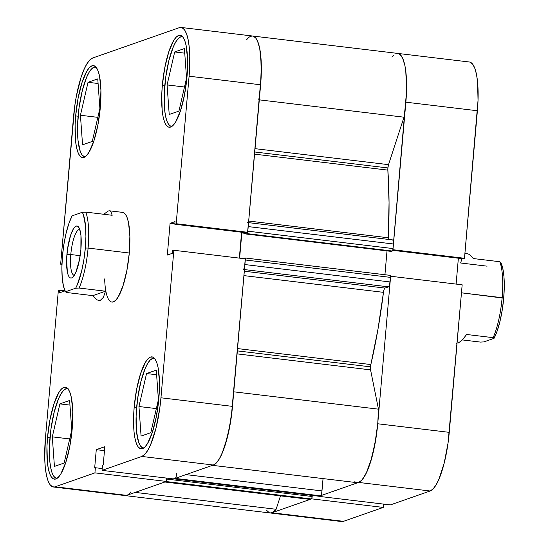 <?xml version="1.0" encoding="UTF-8"?>
<svg xmlns="http://www.w3.org/2000/svg" width="549" height="549" viewBox="0 0 549 549"><rect width="100%" height="100%" fill="white"/><g stroke="black" fill="none" stroke-linecap="round" stroke-linejoin="round"><path stroke-width="0.82" d="M462.169 284.814L390.634 276.243L377.726 423.773L449.26 432.344L462.169 284.814L390.634 276.243L377.726 423.773L374.83 444.669L370.177 463.15L367.405 470.582L364.474 476.415L361.503 480.409L358.593 482.427L318.839 496.344L390.373 504.915L430.128 490.998L433.037 488.981L436.016 484.987L438.946 479.16L444.223 462.972L448.066 442.899L462.169 284.814M341.656 521.543L343.475 521.337L383.229 507.42L311.695 498.849L271.94 512.766L343.475 521.337L383.229 507.42L383.518 504.092L383.229 507.42L311.695 498.849L271.94 512.766L270.122 512.972M395.911 53.713L397.799 53.418L399.569 54.077L402.657 58.194L404.949 65.763L405.745 70.691L406.576 88.945L405.793 102.917L404.002 117.191A54.193 13.849 -83.2 0 0 397.867 53.425A54.193 13.849 96.8 0 0 396.11 53.637L398.835 53.685L401.278 55.785L403.343 59.862L404.949 65.763L406.034 73.257L406.5 91.82L392.871 249.74L464.488 258.284L478.035 100.398L477.568 81.828L476.484 74.335L474.878 68.44L472.813 64.357L470.369 62.257M456.109 284.087L458.374 258.202L456.109 284.087M463.102 258.771L464.488 258.284L477.397 110.754L405.862 102.183L392.954 249.713L464.488 258.284L463.102 258.771L392.7 250.33L463.102 258.771M390.373 504.915L430.128 490.998L358.593 482.427L318.839 496.344L390.373 504.915M449.26 432.344L377.726 423.773A54.193 13.849 96.8 0 1 358.593 482.427L430.128 490.998A54.193 13.849 -83.2 0 0 449.26 432.344M130.875 491.877A54.193 13.849 96.8 0 1 124.946 495.575L341.718 521.55A54.193 13.849 -83.2 0 0 343.475 521.337L271.94 512.766A54.193 13.849 96.8 0 1 270.183 512.979A54.193 13.849 -83.2 0 0 276.113 509.28L135.184 492.391L276.113 509.28L272.647 512.457L270.156 512.972M477.397 110.754A54.193 13.849 -83.2 0 0 469.402 62.003L397.867 53.425A54.193 13.849 96.8 0 1 405.862 102.183L477.397 110.754M154.859 358.483L152.588 358.442L150.165 360.123L147.681 363.459L145.238 368.317L140.839 381.802L137.634 398.533L136.111 415.957L136.502 431.432L138.739 442.59L140.462 445.987L142.5 447.737L143.756 447.97A45.162 11.536 96.8 0 1 143.303 447.957A45.162 11.536 96.8 0 1 136.646 407.324A45.162 11.536 96.8 0 1 154.049 358.271A45.162 11.536 96.8 0 1 154.495 358.353M68.206 388.822L65.935 388.781L63.512 390.463L61.028 393.798L58.585 398.649L54.186 412.134L50.982 428.865L49.458 446.296L49.849 461.764L50.748 468.009L52.086 472.929L53.809 476.326L55.847 478.076L57.103 478.309A45.162 11.536 96.8 0 1 56.65 478.289A45.162 11.536 96.8 0 1 49.986 437.663A45.162 11.536 96.8 0 1 67.397 388.603A45.162 11.536 96.8 0 1 67.843 388.692M96.343 67.232L94.064 67.191L91.642 68.872L89.164 72.207L86.721 77.059L82.323 90.551L79.118 107.275L77.594 124.705L77.979 140.173L80.223 151.339L81.945 154.736L83.976 156.486L85.239 156.719A45.162 11.536 96.8 0 1 84.786 156.698A45.162 11.536 96.8 0 1 78.123 116.072A45.162 11.536 96.8 0 1 95.533 67.019A45.162 11.536 96.8 0 1 95.979 67.102M182.995 36.893L180.724 36.858L178.301 38.533L175.817 41.868L173.374 46.727L168.975 60.212L165.771 76.942L164.247 94.366L164.638 109.841L165.537 116.086L166.875 121L168.598 124.397L170.636 126.146L171.892 126.387A45.162 11.536 96.8 0 1 171.439 126.366A45.162 11.536 96.8 0 1 164.775 85.733A45.162 11.536 96.8 0 1 182.186 36.68A45.162 11.536 96.8 0 1 182.632 36.769M47.523 437.505L49.98 437.8L47.523 437.505L46.974 446.358L47.372 462.217L48.298 468.613L49.671 473.657L51.434 477.136L53.521 478.934L55.854 478.968L58.338 477.246L60.877 473.835L65.75 462.505L69.723 446.721L72.194 428.872A46.294 11.824 96.8 0 1 54.351 479.153A46.294 11.824 96.8 0 1 47.523 437.505A46.294 11.824 96.8 0 1 65.365 387.223A46.294 11.824 96.8 0 1 72.194 428.872L72.784 411.681L71.411 397.764L70.039 392.72L68.275 389.241L66.189 387.443L63.862 387.409L61.378 389.131L58.839 392.542L53.967 403.872L49.993 419.656L47.523 437.505M134.176 407.173L136.632 407.461L134.176 407.173L133.627 416.018L134.025 431.878L134.958 438.28L136.324 443.317L138.087 446.804L140.173 448.595L142.507 448.636L144.991 446.913L147.53 443.496L152.402 432.173L156.376 416.382L158.846 398.533A46.294 11.824 96.8 0 1 141.004 448.814A46.294 11.824 96.8 0 1 134.176 407.173A46.294 11.824 96.8 0 1 152.018 356.884A46.294 11.824 96.8 0 1 158.846 398.533L159.443 381.342L158.064 367.425L156.691 362.388L154.935 358.902L152.848 357.104L150.515 357.07L148.031 358.792L145.492 362.21L140.619 373.533L136.646 389.323L134.176 407.173M162.312 85.582L164.769 85.877L162.312 85.582L161.763 94.428L162.161 110.287L163.087 116.69L164.46 121.727L166.223 125.213L168.31 127.004L170.643 127.045L173.127 125.323L175.666 121.905L180.539 110.582L184.512 94.792L186.983 76.942A46.294 11.824 96.8 0 1 169.14 127.224A46.294 11.824 96.8 0 1 162.312 85.582A46.294 11.824 96.8 0 1 180.154 35.301A46.294 11.824 96.8 0 1 186.983 76.942L187.573 59.752L186.2 45.835L184.828 40.798L183.064 37.311L180.978 35.513L178.651 35.479L176.167 37.202L173.628 40.619L168.756 51.942L164.782 67.733L162.312 85.582M75.659 115.914L78.116 116.21L75.659 115.914L75.11 124.767L75.508 140.626L76.435 147.022L77.807 152.066L79.571 155.545L81.657 157.343L83.983 157.378L86.468 155.655L89.013 152.245L93.886 140.915L97.859 125.131L100.33 107.281A46.294 11.824 96.8 0 1 82.487 157.563A46.294 11.824 96.8 0 1 75.659 115.914A46.294 11.824 96.8 0 1 93.502 65.633A46.294 11.824 96.8 0 1 100.33 107.281L100.92 90.091L99.547 76.174L98.175 71.13L96.411 67.651L94.325 65.853L91.999 65.818L89.514 67.541L86.968 70.951L82.103 82.281L78.13 98.072L75.659 115.914M111.824 302.06L113.341 301.888L115.764 300.207L118.248 296.879L122.997 285.83L126.874 270.424L129.29 253.014A45.162 11.536 96.8 0 1 111.879 302.067A45.162 11.536 96.8 0 1 104.653 278.913M45.416 438.246L58.324 290.716L59.704 290.229L59.477 292.823L64.411 291.094L64.535 289.735L64.411 291.094L59.477 292.823L59.704 290.229L64.439 290.798L59.704 290.229L58.324 290.716L45.416 438.246L44.716 458.374L45.244 467.172L46.329 474.665L47.935 480.56L50 484.643L52.443 486.743L126.702 495.363L166.457 481.446L166.745 478.117L166.457 481.446L94.922 472.867L55.168 486.785A54.193 13.849 96.8 0 1 53.411 486.997A54.193 13.849 96.8 0 1 45.416 438.246M246.693 39.72A54.193 13.849 96.8 0 1 252.629 36.021A54.193 13.849 -83.2 0 1 260.624 84.779L189.089 76.208A54.193 13.849 96.8 0 0 181.095 27.45A54.193 13.849 96.8 0 0 179.338 27.663L92.678 58.002A54.193 13.849 96.8 0 0 73.552 116.656L60.644 264.186L61.955 264.344L60.644 264.186L61.975 263.719L60.644 264.186L74.739 106.101L76.441 95.759L81.094 77.272L83.867 69.84L86.797 64.013L89.775 60.019L92.678 58.002L179.338 27.663L182.062 27.704L184.505 29.811L186.571 33.887L188.177 39.789L189.261 47.283L189.782 56.08L189.089 76.208L260.624 84.779L247.716 232.309L176.181 223.731L189.089 76.208L176.181 223.731L174.795 224.218L175.021 221.631L170.087 223.354L167.315 255.065L172.249 253.343L172.475 250.749L173.861 250.269L160.953 397.792L159.759 408.346L155.916 428.426L150.632 444.608L147.702 450.434L144.73 454.435L141.82 456.452L102.066 470.369L173.601 478.941L213.355 465.024L141.82 456.452L102.066 470.369L102.519 465.229L103.219 464.982L104.818 446.673L96.274 449.665L94.668 467.974L95.368 467.734L94.922 472.867L55.168 486.785L126.702 495.363L166.457 481.446L94.922 472.867L95.368 467.734L94.668 467.974L96.274 449.665L104.468 450.647L96.274 449.665L104.818 446.673L103.219 464.982L102.519 465.229L102.066 470.369L173.601 478.941L213.355 465.024L216.265 463.006L219.243 459.005L222.167 453.179L227.451 436.997L231.294 416.924L245.396 258.84L232.488 406.37L160.953 397.792L173.861 250.269L245.396 258.84L173.861 250.269L172.475 250.749L172.249 253.343L167.315 255.065L170.087 223.354L175.021 221.631L174.795 224.218L246.329 232.79L247.716 232.309L261.262 74.417L260.796 55.854L259.711 48.36L258.105 42.458L256.04 38.382L253.597 36.282M124.884 495.569L126.702 495.363A54.193 13.849 -83.2 0 1 124.946 495.575L126.723 495.349M239.337 258.112L241.601 232.227L239.337 258.112M108.153 211.001L103.816 214.275L108.153 211.001L109.525 210.816L122.626 212.381A45.162 11.536 96.8 0 1 129.29 253.014L129.866 236.242L128.528 222.661L127.19 217.747L125.467 214.35L123.429 212.593M141.82 456.452L213.355 465.024A54.193 13.849 -83.2 0 0 232.488 406.37L160.953 397.792A54.193 13.849 96.8 0 1 141.82 456.452M102.224 468.558L95.368 467.734L102.224 468.558M174.822 223.923L170.087 223.354L174.822 223.923M247.716 232.309L246.329 232.79L174.795 224.218L176.181 223.731L247.716 232.309M167.088 84.923L169.216 114.487L178.94 111.083L186.543 78.116L184.416 48.552L174.685 51.956L184.745 53.164L174.685 51.956L167.088 84.923L184.491 87.01L167.088 84.923L169.216 114.487L178.94 111.083L186.543 78.116L184.416 48.552L174.685 51.956L167.088 84.923M82.563 144.826L92.287 141.422L99.891 108.455L97.756 78.891L88.032 82.295L98.093 83.503L88.032 82.295L80.428 115.263L97.839 117.349L80.428 115.263L82.563 144.826L92.287 141.422L99.891 108.455L97.756 78.891L88.032 82.295L80.428 115.263L82.563 144.826M54.426 466.417L64.151 463.013L71.754 430.045L69.627 400.482L59.896 403.886L69.956 405.093L59.896 403.886L52.299 436.853L69.702 438.939L52.299 436.853L54.426 466.417L64.151 463.013L71.754 430.045L69.627 400.482L59.896 403.886L52.299 436.853L54.426 466.417M138.952 406.514L141.079 436.078L150.803 432.674L158.407 399.706L156.28 370.143L146.549 373.546L156.609 374.754L146.549 373.546L138.952 406.514L156.355 408.6L138.952 406.514L141.079 436.078L150.803 432.674L158.407 399.706L156.28 370.143L146.549 373.546L138.952 406.514M493.119 337.656L494.052 338.342A42.904 10.959 -83.2 0 0 503.701 298.162L502.136 297.695A45.162 11.536 96.8 0 1 493.119 337.656A45.162 11.536 -83.2 0 0 502.136 297.695A45.162 11.536 -83.2 0 0 499.762 261.722L473.313 258.552L469.416 254.468L467.384 253.7L469.416 254.468L473.313 258.552L499.762 261.722A45.162 11.536 96.8 0 1 502.136 297.695L461.469 292.816L503.701 298.162L504.284 286.715L503.948 276.442L502.719 268.132L500.695 262.415L499.762 261.722L500.695 262.415A42.904 10.959 -83.2 0 1 503.701 298.162L502.253 309.917L500.036 321.083L497.236 330.807L494.052 338.342L483.841 341.917L480.437 342.089L462.347 339.92L480.437 342.089L483.841 341.917L494.052 338.342L493.119 337.656L466.671 334.485L493.119 337.656M79.804 229.544A23.031 5.881 -83.2 0 0 70.794 254.544L66.916 254.475A26.194 6.691 96.8 0 1 78.658 227.156A26.194 6.691 96.8 0 1 80.875 249.582L80.957 235.603L80.435 231.98L78.665 227.162L77.484 226.147L76.16 226.126L74.76 227.101L73.319 229.029L70.56 235.439L67.493 249.37L66.607 259.478L67.355 272.078L68.131 274.925L69.133 276.895L70.313 277.918L71.631 277.938L73.038 276.964L75.892 272.215L79.481 259.684L80.875 249.582A26.194 6.691 96.8 0 1 72.646 277.327A26.194 6.691 96.8 0 1 66.916 254.475L70.794 254.544A23.031 5.881 96.8 0 1 79.674 229.523A23.031 5.881 96.8 0 1 79.804 229.544M80.161 255.662L70.794 254.544L80.161 255.662M85.726 212.106L82.323 212.278A42.904 10.959 96.8 0 1 85.328 248.024L88.101 248.073A45.162 11.536 -83.2 0 0 85.726 212.106A45.162 11.536 96.8 0 1 88.101 248.073A45.162 11.536 96.8 0 1 79.083 288.033L105.532 291.203L103.342 297.414L100.337 300.33L98.779 300.495L96.748 299.727L92.85 295.643L66.402 292.473L65.468 291.78A42.904 10.959 96.8 0 1 62.462 256.033A42.904 10.959 96.8 0 1 72.111 215.853L82.323 212.278L83.427 214.776L85.575 226.305L85.912 236.578L85.328 248.024L83.88 259.78L81.671 270.945L77.306 284.753L75.68 288.204L65.468 291.78L63.444 286.063L62.222 277.753L61.886 267.48L62.462 256.033L63.917 244.278L66.127 233.112L68.927 223.388L72.111 215.853L82.323 212.278L85.726 212.106L112.174 215.277L85.726 212.106M129.29 253.014L88.101 248.073L129.29 253.014M109.525 210.816L110.857 211.502L112.174 215.277L110.857 211.502L109.67 210.837M79.083 288.033A45.162 11.536 -83.2 0 0 88.101 248.073L85.328 248.024A42.904 10.959 96.8 0 1 75.68 288.204L79.083 288.033L105.532 291.203L92.85 295.643L66.402 292.473L65.468 291.78L75.68 288.204L79.083 288.033M74.321 275.275A23.031 5.881 96.8 0 1 74.19 275.262A23.031 5.881 96.8 0 1 70.794 254.544A23.031 5.881 -83.2 0 0 74.321 275.275M96.748 299.727L92.85 295.643L105.532 291.203L103.342 297.414L101.929 299.308L100.337 300.33L98.6 300.475M461.901 340.387L466.671 334.485L461.901 340.387L458.01 343.194L461.901 340.387M457.043 343.399L456.494 343.358M461.942 258.627L460.638 262.992L487.08 266.162M387.889 167.939L254.743 151.984L387.889 167.939L387.855 170.115L254.558 154.145L387.855 170.115L389.056 202.464L388.246 237.765A196.46 50.192 -83.2 0 0 387.855 170.115A4.516 1.153 -83.2 0 1 387.889 167.939A4.516 1.153 -83.2 0 1 388.52 164.659L387.889 167.939M255.031 148.662L388.52 164.659L255.031 148.662M212.456 465.339L356.836 482.64A54.193 13.849 -83.2 0 0 378.46 409.156L370.568 369.875L237.079 353.879L370.568 369.875A4.516 1.153 -83.2 0 1 370.493 366.842L370.849 364.55A196.46 50.192 -83.2 0 0 383.47 292.343L377.966 329.29L370.849 364.55L237.545 348.574L370.849 364.55A4.516 1.153 -83.2 0 0 370.493 366.842L237.34 350.886L370.493 366.842L370.568 369.875L378.46 409.156L377.787 423.039L376.092 437.333L371.913 457.344L366.375 472.861L362.354 479.462L360.35 481.439L358.394 482.489L356.527 482.592L354.784 481.734M248.704 221.041L388.246 237.765L388.26 239.391A4.516 1.153 -83.2 0 1 388.246 237.765L248.704 221.041M383.47 292.343L243.928 275.619L383.47 292.343L384.115 289.46L385 288.088L244.312 271.227L385 288.088A4.516 1.153 -83.2 0 0 383.47 292.343M250.673 36.309L252.561 36.014L254.331 36.673L255.958 38.272L257.419 40.784L259.711 48.36L261.324 64.974L260.617 84.82M248.272 224.912L247.503 232.81L247.016 233.613L245.938 233.991L246.041 232.755L245.938 233.991L391.176 251.394L245.938 233.991L247.016 233.613L392.254 251.017L391.176 251.394L392.254 251.017L247.016 233.613A2.258 0.576 96.8 0 0 247.633 232.337M243.289 232.426L241.828 232.941L239.625 258.147L241.828 232.941L245.986 233.435L241.828 232.941L243.289 232.426M245.307 258.826A2.258 0.576 96.8 0 0 244.964 257.948A2.258 0.576 96.8 0 0 244.888 257.955L243.777 258.648L244.888 257.955L245.259 258.462L244.655 266.299M232.488 406.329L229.66 426.909L224.939 445.747L221.137 455.457L219.133 459.177L217.116 462.059L215.112 464.035L213.156 465.085M175.632 477.898L173.697 478.742M166.484 481.13A2.258 0.576 96.8 0 0 166.944 479.105L312.182 496.509L312.278 495.431L312.182 496.509L166.944 479.105L167.026 478.152L166.395 481.301M309.869 499.35A4.516 1.153 -83.2 0 0 310.007 499.405A4.516 1.153 -83.2 0 0 310.151 499.384L311.386 498.952L166.148 481.548L311.386 498.952A2.258 0.576 -83.2 0 0 312.182 496.509L311.633 498.705L310.151 499.384L164.913 481.981L166.148 481.548L164.48 481.802M391.931 57.123L393.942 54.955M404.002 117.191L388.52 164.659L404.002 117.191L259.306 99.856L404.002 117.191M392.638 239.947L393.379 240.963L393.455 243.996L392.933 249.445L392.254 251.017A2.258 0.576 -83.2 0 0 393.057 248.573L393.455 243.996L248.217 226.593L247.819 231.17L393.057 248.573L247.819 231.17M387.018 250.9L384.931 274.72L387.018 250.9M245.293 259.979L390.531 277.382A2.258 0.576 -83.2 0 0 390.202 275.351A2.258 0.576 -83.2 0 0 390.126 275.358L390.531 277.382L389.502 285.24L388.541 286.846L385 288.088L388.541 286.846A4.516 1.153 -83.2 0 0 390.133 281.96L244.895 264.556L245.293 259.979L390.531 277.382L390.133 281.96L244.895 264.556A4.516 1.153 96.8 0 1 243.303 269.442M176.737 473.513A4.516 1.153 96.8 0 1 175.145 478.399L320.383 495.802L175.145 478.399L173.909 478.831L319.147 496.234L320.383 495.802A4.516 1.153 -83.2 0 0 321.975 490.916L185.953 474.617L321.975 490.916L323.052 478.591L321.735 492.659L320.87 495.301L318.935 496.145M310.007 499.405L164.769 482.001A4.516 1.153 96.8 0 0 164.913 481.981L309.718 499.206M280.491 495.871L276.113 509.28L280.491 495.871M269.394 512.793L266.526 510.268M181.095 27.45L252.629 36.021A54.193 13.849 96.8 0 1 258.764 99.788M233.222 391.753A54.193 13.849 96.8 0 1 211.598 465.236M378.46 409.156L233.757 391.814L378.46 409.156M244.456 269.58L388.541 286.846L244.456 269.58M247.551 222.523A4.516 1.153 96.8 0 1 248.217 226.593L393.455 243.996A4.516 1.153 -83.2 0 0 392.789 239.934L248.56 222.647M390.126 275.358L245.032 257.968M173.909 478.831A2.258 0.576 96.8 0 1 173.834 478.838L319.072 496.248A2.258 0.576 -83.2 0 0 319.147 496.234L173.909 478.831M154.461 358.319L154.104 358.277M67.808 388.658L67.445 388.61M95.945 67.067L95.581 67.019M182.597 36.728L182.234 36.687M53.411 486.997L124.946 495.575M171.851 126.414L171.439 126.366M85.198 156.753L84.786 156.698M57.062 478.337L56.65 478.289M143.714 448.005L143.303 447.957M467.384 253.7L464.914 253.405M252.629 36.021L397.867 53.425M244.964 257.948L390.202 275.351"/></g></svg>

